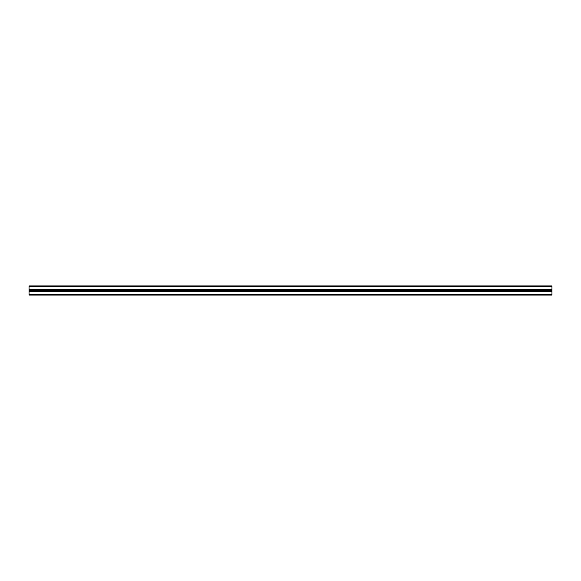 <?xml version="1.0" encoding="UTF-8"?>
<svg xmlns="http://www.w3.org/2000/svg" width="581" height="581" viewBox="0 0 581 581"><rect width="100%" height="100%" fill="white"/><g stroke="black" fill="none" stroke-linecap="round" stroke-linejoin="round"><path stroke-width="0.87" d="M29.05 294.262L29.05 290.5L551.95 290.5L551.95 295.075L29.05 295.075L29.05 294.262L551.95 294.262M29.05 286.738L29.05 290.5L551.95 290.5L551.95 285.925L29.05 285.925L29.05 286.738L551.95 286.738M29.05 291.313L551.95 291.313M29.05 289.687L551.95 289.687"/></g></svg>
